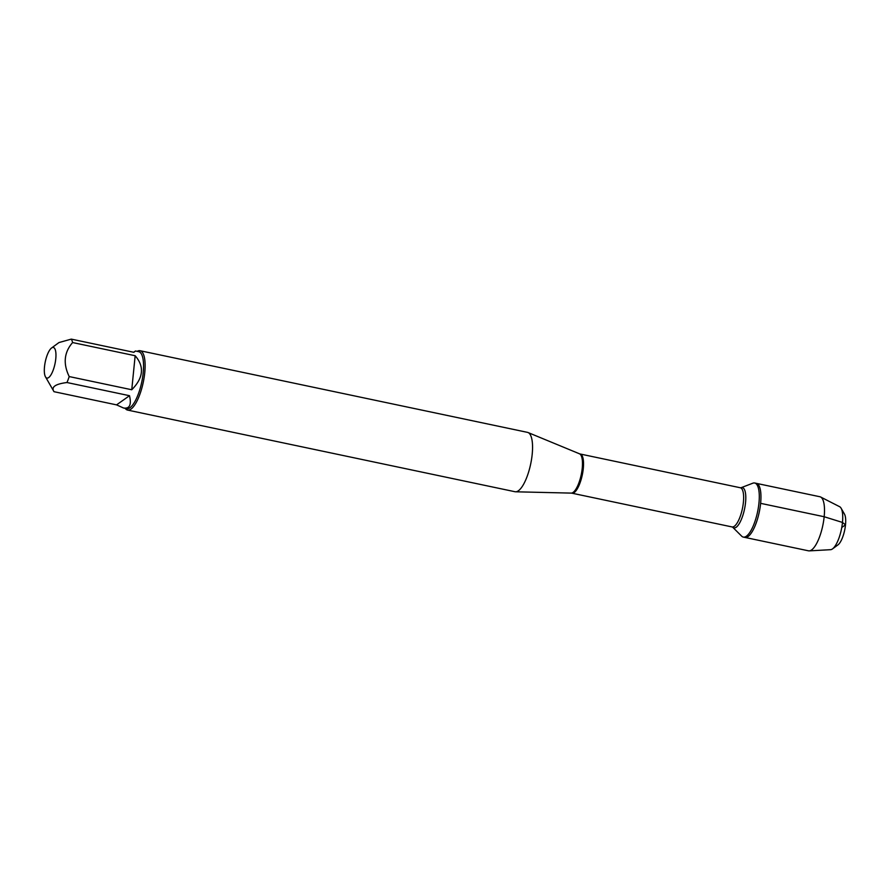<?xml version="1.0" encoding="UTF-8"?>
<svg xmlns="http://www.w3.org/2000/svg" width="890" height="890" viewBox="0 0 890 890"><rect width="100%" height="100%" fill="white"/><g stroke="black" fill="none" stroke-linecap="round" stroke-linejoin="round"><path stroke-width="1.33" d="M758.959 502.995A27.634 8.767 101.9 0 1 743.295 537.082A27.634 8.767 101.9 0 1 741.682 536.169L732.681 527.225A20.592 6.53 101.9 0 0 740.124 522.074A20.592 6.53 101.9 0 0 745.553 502.494A20.592 6.53 101.9 0 0 741.003 487.742L752.851 483.192A27.634 8.767 101.9 0 1 754.687 483.003A27.634 8.767 101.9 0 1 758.959 502.995M760.616 503.34A27.634 8.767 -78.1 0 0 756.355 483.348A27.634 8.767 101.9 0 1 759.237 512.195A27.634 8.767 101.9 0 1 744.963 537.427A27.634 8.767 -78.1 0 0 760.616 503.34L824.162 516.734L842.474 522.441L845.5 524.844L841.762 527.481M53.667 368.76A15.642 4.962 -78.1 0 0 55.848 352.64A15.642 4.962 -78.1 0 0 51.553 348.001A15.642 4.962 -78.1 0 0 44.5 366.758A15.642 4.962 -78.1 0 0 45.479 376.848A15.642 4.962 -78.1 0 0 53.667 368.76M45.479 376.848L53.967 391.611A29.114 9.245 -78.1 0 0 54.001 391.689C50.919 387.072 55.236 384.013 66.961 382.522A29.114 9.245 -78.1 0 0 69.209 376.57C62.945 363.665 64.08 352.329 72.613 342.55A29.114 9.245 -78.1 0 0 71.289 339.123L58.963 342.561L51.553 348.001M71.289 339.123L133.834 352.307L135.491 350.994L138.707 351.672A29.114 9.245 101.9 0 1 141.744 382.066A29.114 9.245 101.9 0 1 126.692 408.655L123.488 407.987C129.606 408.955 131.62 404.861 129.506 395.705L66.961 382.522M135.491 350.994L133.645 352.262M69.209 376.57L131.753 389.753C143.435 377.927 144.569 366.58 135.158 355.733L72.613 342.55M54.001 391.689L116.557 404.872L123.488 407.987M127.57 410.079L514.999 491.725A30.327 9.623 -78.1 0 0 515.566 491.792A30.327 9.623 -78.1 0 0 530.674 464.035A30.327 9.623 -78.1 0 0 528.059 432.54A30.327 9.623 -78.1 0 0 527.514 432.373L140.075 350.727A30.327 9.623 101.9 0 1 144.758 372.665A30.327 9.623 101.9 0 1 127.57 410.079A30.327 9.623 101.9 0 1 125.178 408.343M137.194 351.35A30.327 9.623 101.9 0 1 140.075 350.727M129.506 395.705L116.557 404.872M135.158 355.733L131.753 389.753M743.295 537.082L808.509 550.821A27.634 8.767 -78.1 0 0 809.255 550.877A27.634 8.767 -78.1 0 0 822.783 525.59A27.634 8.767 -78.1 0 0 820.613 496.998A27.634 8.767 -78.1 0 0 819.901 496.742L754.687 483.003M841.106 508.223L844.454 514.064A16.721 5.307 101.9 0 1 844.666 530.206A16.721 5.307 101.9 0 1 837.957 544.891L832.539 548.874A22.05 6.998 -78.1 0 0 842.474 522.441A22.05 6.998 -78.1 0 0 841.106 508.223A22.05 6.998 -78.1 0 0 839.637 506.699L820.613 496.998M809.255 550.877L830.581 549.686A22.05 6.998 -78.1 0 0 832.539 548.874M515.566 491.792L571.213 493.105A20.125 6.386 -78.1 0 0 582.238 468.24A20.125 6.386 -78.1 0 0 579.501 453.8L528.059 432.54M740.324 487.753L580.202 454.011A20.014 6.352 101.9 0 1 583.295 468.496A20.014 6.352 101.9 0 1 571.947 493.194L732.058 526.936A20.014 6.352 -78.1 0 0 743.406 502.238A20.014 6.352 -78.1 0 0 740.324 487.753L741.003 487.742M732.058 526.936L732.681 527.225M571.213 493.105L571.947 493.194M580.202 454.011L579.501 453.8"/></g></svg>
